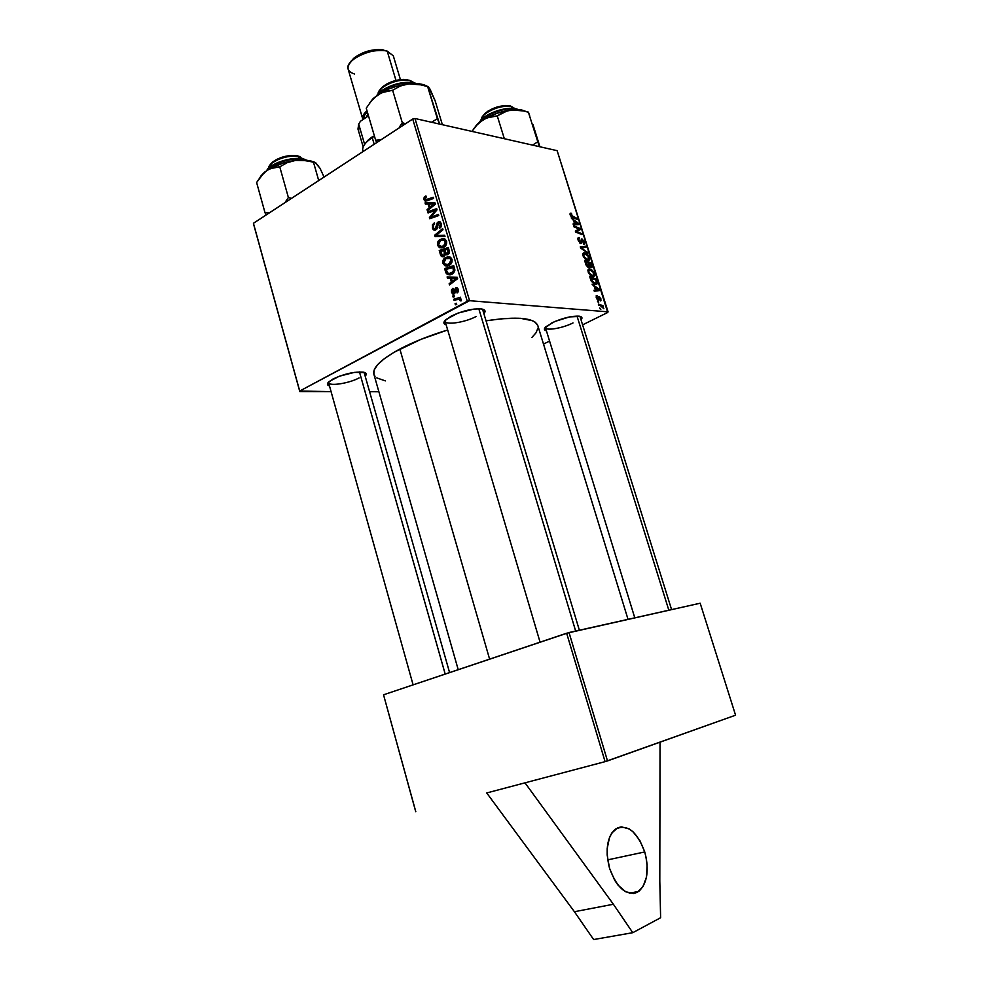 <?xml version="1.0" encoding="UTF-8"?>
<svg xmlns="http://www.w3.org/2000/svg" width="989" height="989" viewBox="0 0 989 989"><rect width="100%" height="100%" fill="white"/><g stroke="black" fill="none" stroke-linecap="round" stroke-linejoin="round"><path stroke-width="1.48" d="M644.741 851.937C649.353 870.085 647.375 883.239 638.807 891.373C627.125 896.825 617.359 889.099 609.521 868.231L607.172 855.015L607.184 848.599L609.508 837.423L611.721 833.084L617.816 827.719L621.438 826.866L629.165 828.918L632.972 831.737L639.796 840.378L644.741 851.937L646.274 858.291L647.103 864.72L646.534 876.884L643.048 886.614L637.126 892.399L633.516 893.487L625.666 891.757L618.001 885.093L614.639 880.198L609.521 868.231C605.083 850.157 606.999 837.164 615.245 829.227C627.088 823.54 636.916 831.106 644.741 851.937L607.679 859.874L644.741 851.937M329.485 385.92C326.889 385.117 326.753 383.658 329.09 381.544L339.276 376.24L354.334 372.383L364.867 372.569L366.276 374.213L365.275 376.092C367.067 374.077 366.424 372.766 363.322 372.148L363.322 372.148C354.272 371.555 344.135 373.842 332.947 379.034L327.73 383.089L327.866 385.104L329.485 385.92M446.175 324.862C443.233 323.898 443.159 322.13 445.928 319.546L458.006 313.105L473.916 309.075L480.246 308.815L484.116 309.829L484.969 311.931L484.054 313.501C485.982 311.09 485.067 309.557 481.334 308.927L481.334 308.927C472.322 308.444 462.184 310.88 450.947 316.233L444.58 320.992L444.073 323.49L446.175 324.862M545.409 327.198C544.494 331.253 562.247 328.472 573.014 322.933C562.828 328.163 545.99 331.08 545.446 327.668L545.409 327.198M546.423 330.845C543.925 330.19 543.74 328.818 545.866 326.741L555.014 321.425L569.553 316.913L580.259 316.393L581.965 317.828L581.038 319.88C582.731 317.889 582.113 316.653 579.171 316.171L579.171 316.171C571.568 315.825 562.444 318.062 551.837 322.896L544.543 328.435L545.013 330.264L546.423 330.845M359.094 377.922C349.154 383.373 329.028 386.526 328.558 382.619L328.533 382.063M476.278 316.431C465.386 322.377 445.742 325.43 445.087 321.202L445.075 320.399M373.867 374.188L374.176 369.973L377.65 364.657L384.313 358.686L393.981 352.307L420.844 339.4L447.683 329.967C429.288 335.605 413.353 341.959 399.853 349.043L489.604 659.131L399.853 349.043C381.062 359.291 372.396 367.673 373.867 374.176L458.216 669.689M537.831 325.604C534.344 317.729 517.148 316.134 486.242 320.795L502.029 318.718L520.387 318.297L532.626 320.757L535.173 322.179L537.831 325.616L628.027 619.349M486.724 792.955L605.083 761.654L566.648 633.232L383.534 694.797L415.8 811.722L383.534 694.797L415.714 811.66L383.534 694.797L569.021 632.54L607.493 760.924L735.569 715.195L700.175 603.216L566.648 633.232L605.083 761.654L486.724 792.955L574.411 911.722L593.635 939.55L632.775 932.689L593.635 939.55L574.411 911.722L613.39 904.255L574.411 911.722L486.724 792.955M253.567 224.07L299.791 391.57L331.08 391.644L299.716 391.026L467.278 301.286L412.722 119.039L253.431 223.291L299.791 391.57L253.567 224.07M369.713 391.718L378.874 391.743L369.713 391.718M444.098 256.485L441.106 255.99L439.227 250.514L448.301 247.485L449.414 251.453L449.031 253.468L447.3 254.742L445.421 254.148L444.098 256.485L445.421 254.148L447.955 254.47L449.439 251.861L448.301 247.485L439.227 250.514L440.525 254.865L441.972 255.026L440.525 254.865L441.885 256.608L444.098 256.485M446.299 273.446L444.617 268.588L453.728 265.633L454.853 270.195L453.642 273.013L449.859 274.893L446.299 273.446L447.609 274.571L452.158 274.138L454.853 269.824L453.728 265.633L444.617 268.588L445.569 271.814L446.843 271.938L445.569 271.814L446.299 273.446L450.576 273.879L446.299 273.446M451.516 292.212L451.478 289.913L452.937 288.281L453.395 289.357L452.22 291.384L453.271 292.929L455.397 288.133L456.683 287.712L457.944 288.689L458.278 291.471L457.079 292.979L457.474 290.037L456.559 288.899L454.285 293.832L452.529 293.832L451.516 292.212L452.814 293.993L454.136 293.918L455.706 289.381L456.819 288.961L457.079 292.979L458.204 289.344L457.066 287.824L455.706 287.923L453.716 292.818L452.319 291.842L453.395 289.357L452.826 288.343L451.516 292.212L452.492 292.299L451.516 292.212M454.421 296.725L453.11 297.12L452.777 295.983L454.075 295.55L454.421 296.725L454.075 295.55L452.777 295.983L453.11 297.12L454.421 296.725M456.77 299.655L454.099 300.421L453.753 299.271L460.429 297.232L460.775 298.381L459.391 298.802L460.998 299.346L461.356 300.792L460.244 300.866L459.106 299.333L456.77 299.655L459.576 299.482L460.244 300.866L461.356 300.792L460.553 299.074L459.391 298.802L460.775 298.381L460.429 297.232L453.753 299.271L454.099 300.421L456.77 299.655M423.935 199.593L424.17 197.194L425.925 195.921L426.37 196.972L424.862 198.554L425.53 199.803L433.293 197.281L433.627 198.418L425.245 201.039L423.935 199.593L424.924 200.928L427.063 200.804L433.627 198.418L433.293 197.281L425.468 199.778L425.925 195.921L423.935 199.593L428.262 200.285L423.935 199.593M428.089 204.043L425.406 204.105L425.047 202.893L434.95 202.832L435.358 204.204L427.384 210.719L427.05 209.594L429.226 207.863L428.089 204.043L429.226 207.863L427.05 209.594L427.384 210.719L435.358 204.204L434.95 202.832L425.047 202.893L425.406 204.105L428.089 204.043M456.72 304.427L455.41 304.822L455.064 303.685L456.362 303.252L456.72 304.427L456.362 303.252L455.064 303.685L455.41 304.822L456.72 304.427M445.001 236.458L435.098 236.643L434.678 235.209L442.652 228.607L442.998 229.745L436.149 235.407L444.642 235.234L445.001 236.458L444.642 235.234L436.149 235.407L442.998 229.745L442.652 228.607L434.678 235.209L435.098 236.643L445.001 236.458M435.865 229.881L434.27 230.153L432.91 229.139L432.378 224.923L434.245 222.921L434.678 223.984L433.442 225.133L433.306 227.149L434.183 228.743L435.296 228.879L437.187 222.896L440.068 221.82L441.453 224.293L441.032 226.938L439.598 228.36L439.178 227.285L440.402 224.614L439.635 223.069L438.424 223.106L437.286 228.236L435.865 229.881L438.535 223.044L440.303 224.194L439.598 228.36L441.304 223.65L439.994 221.783L438.139 221.944L436.668 224.305L436.112 228.076L434.394 228.867L433.392 227.445L433.516 225.01L434.678 223.984L434.245 222.921L432.378 227.94L433.664 228.125L432.378 227.94L433.899 230.017L435.865 229.881M433.528 211.04L428.052 212.956L427.705 211.819L436.681 208.642L437.039 209.816L430.796 217.16L438.411 214.415L438.757 215.553L429.77 218.73L429.411 217.543L435.63 210.2L433.528 211.04L435.63 210.2L429.411 217.543L429.77 218.73L438.757 215.553L438.411 214.415L430.796 217.16L437.039 209.816L436.681 208.642L427.705 211.819L428.052 212.956L433.528 211.04M450.205 278.218L447.461 278.169L447.102 276.932L457.202 277.266L457.623 278.663L449.476 284.894L449.13 283.756L451.355 282.1L450.205 278.218L451.355 282.1L449.13 283.756L449.476 284.894L457.623 278.663L457.202 277.266L447.102 276.932L447.461 278.169L450.205 278.218M449.29 265.299L445.248 265.843L442.812 262.913L443.727 259.106L447.584 256.72L450.452 257.227L452.097 259.823L451.614 262.987L449.29 265.299C451.491 264.15 452.381 262.184 451.985 259.378L449.723 256.868L445.495 257.523C443.393 258.698 442.54 260.639 442.924 263.334L444.209 263.482L442.924 263.334L444.877 265.707L449.29 265.299M443.888 247.188L439.858 247.782L437.447 244.864L438.35 241.056L442.182 238.633L445.038 239.115L446.682 241.699L446.2 244.864L443.888 247.188C446.064 246.026 446.966 244.048 446.571 241.254L444.308 238.769L440.105 239.462C438.016 240.648 437.163 242.602 437.546 245.297L438.856 245.457L437.546 245.297L439.45 247.621L443.888 247.188M469.577 300.693L608.074 311.844L557.141 150.674L414.984 118.507L469.577 300.693L299.716 391.026L253.431 223.291L412.722 119.039L414.984 118.507L412.722 119.039L467.278 301.286L469.577 300.693L608.074 311.844L607.716 312.487L557.141 150.674L414.984 118.507L469.577 300.693M594.389 286.612L592.065 284.152L599.346 289.283L599.73 290.519L594.302 291.261L593.981 290.247L595.489 290.074L594.389 286.612L595.489 290.074L593.981 290.247L594.302 291.261L599.73 290.519L599.346 289.283L592.065 284.152L594.389 286.612M588.554 267.438L586.341 265.547L584.623 260.527L591.014 262.913L591.917 267.673L589.37 266.375L588.554 267.438L589.37 266.375L591.929 267.66L591.014 262.913L584.623 260.527L585.847 264.422L588.554 267.438M570.159 214.885L570.183 213.265L571.419 213.327L571.815 214.329L570.789 214.638L571.457 216.035L576.958 218.408L577.267 219.41L571.222 216.665L570.159 214.885L572.569 217.506L577.267 219.41L576.958 218.408L570.876 215.058L570.888 214.254L571.815 214.329L571.419 213.327L570.134 213.315L570.159 214.885M577.959 228.508L574.028 226.914L573.707 225.9L580.135 228.484L580.469 229.522L576.327 231.5L581.755 233.602L582.076 234.616L575.66 232.081L575.326 231.03L579.455 229.04L577.959 228.508L579.455 229.04L575.326 231.03L575.66 232.081L582.076 234.616L581.755 233.602L576.327 231.5L580.469 229.522L580.135 228.484L573.707 225.9L574.028 226.914L577.959 228.508M580.852 243.541L578.367 240.846L578.491 237.595L579.603 238.584L578.664 239.437L580.011 242.317L580.914 242.342L581.668 238.955L584.252 241.328L584.215 244.32L583.485 244.394L583.794 241.909L582.373 239.944L581.792 243.084L580.852 243.541L581.656 243.294L582.064 240.043L583.733 241.724L583.485 244.394L584.412 244.147L584.437 241.86L582.027 238.942L580.481 242.528L578.874 240.426L579.22 237.57L578.095 237.842L578.157 240.265L580.852 243.541M587.923 253.135L580.704 248.115L580.308 246.83L585.723 246.187L586.044 247.201L581.396 247.757L587.923 253.135L581.396 247.757L586.044 247.201L585.723 246.187L580.308 246.83L580.704 248.115L581.396 247.757L580.716 248.115L587.923 253.135M587.812 260.453L585.562 259.415L583.448 256.757L582.818 254.383L583.72 252.875L586.02 253.283L588.628 255.83L589.58 259.192L587.812 260.453L589.234 260.058L589.357 257.461L587.577 254.482L584.561 252.813L583.176 253.258L583.053 255.792L587.812 260.453M573.521 220.436L571.185 217.914L578.503 223.329L578.886 224.54L573.397 224.911L573.076 223.91L574.597 223.848L573.521 220.436L574.597 223.848L573.076 223.91L573.397 224.911L578.886 224.54L578.503 223.329L571.185 217.914L573.521 220.436M592.893 276.561L590.322 275.276L588.529 272.902L587.899 270.516L588.801 268.983L591.101 269.354L593.697 271.876L594.649 275.263L592.893 276.561L594.29 276.154L594.438 273.508L592.646 270.529L589.629 268.897L588.282 269.354L588.146 271.926L592.893 276.561M591.261 281.148L589.716 276.685L596.095 278.985L597.146 283.62L596.206 284.498L594.488 284.251L591.261 281.148L595.526 284.523L596.886 284.127L596.095 278.985L589.716 276.685L591.261 281.148M596.28 297.751L596.552 295.488L597.752 299.197L598.444 296.774L599.519 296.7L600.953 300.644L600.311 300.94L599.532 297.565L598.568 300.223L596.614 298.629L598.741 300.087L599.408 297.528L600.879 300.73L600.867 298.752L598.988 296.515L598.147 299.148L596.824 297.85L597.035 295.464L596.144 295.859L596.96 295.451L596.28 297.751M598.666 302.498L597.43 301.175L598.666 302.498M600.83 309.372L599.594 308.049L600.83 309.372M600.546 305.799L598.679 305.144L598.357 304.105L602.981 305.675L603.302 306.701L602.35 306.367L603.883 308.778L600.546 305.799L603.883 308.778L602.35 306.367L603.302 306.701L602.981 305.675L598.357 304.105L598.679 305.144L600.546 305.799M543.505 344.073L549.575 341.081L543.505 344.073M582.595 324.849L607.716 312.487L582.595 324.849M700.175 603.216L569.021 632.54L607.493 760.924L605.083 761.654L735.569 715.195L700.175 603.216M385.339 380.889L376.846 377.922M375.016 376.315L373.941 374.435M538.041 327.915L536.026 332.786L531.859 337.496M482.521 309.161L579.369 630.228M364.076 372.309L449.587 672.594M582.941 253.654L584.561 252.813L582.941 253.654M586.959 254.803L587.577 254.482L586.959 254.803M584.845 253.802L587.367 255.211L588.665 257.338L588.554 259.167L586.477 260.02L587.553 259.452L583.213 256.25L583.881 254.086L584.845 253.802L583.621 254.742L584.524 257.412L586.576 259.167L588.43 259.291L588.121 256.176L584.845 253.802M583.065 247.609L585.723 246.187L583.065 247.609M582.15 249.117L582.855 248.733L582.15 249.117M586.897 252.418L587.59 252.059L586.897 252.418M577.897 238.287L579.22 237.57L577.897 238.287M577.897 239.202L578.825 238.708L577.897 239.202M579.727 242.935L580.481 242.528L579.727 242.935M581.235 239.363L582.027 238.942L581.235 239.363M581.05 240.735L581.977 240.24L581.05 240.735M579.22 228.966L580.135 228.484L579.22 228.966M575.573 231.142L575.783 231.785L575.573 231.142M575.598 231.896L576.327 231.5L575.598 231.896M577.02 232.625L577.996 232.094L577.02 232.625M580.803 234.109L581.755 233.602L580.803 234.109M575.326 231.055L578.095 229.559L575.326 231.055M575.388 231.241L579.455 229.04L575.388 231.241M569.985 214.119L571.419 213.327L569.985 214.119M571.617 216.999L572.408 216.554L571.617 216.999M576.031 218.915L576.958 218.408L576.031 218.915M573.286 224.565L574.597 223.848L573.286 224.565M574.386 221.091L578.009 223.699L573.373 224.837L575.239 223.811L574.386 221.091L573.83 221.4L574.386 221.091L575.239 223.811L578.009 223.699L574.386 221.091M590.013 263.433L591.014 262.913L590.013 263.433M591.224 265.67L591.249 266.758L590.074 267.29L590.878 266.869L589.419 266.449L588.603 262.913L590.594 263.655L591.138 265.373L590.594 263.655L588.035 263.21L588.603 262.913L590.124 266.486L591.187 266.807L591.224 265.67M590.433 267.586L592.114 266.709L590.433 267.586M587.837 267.166L589.37 266.375L587.837 267.166M585.698 261.825L587.849 262.629L588.529 264.768L588.678 266.313L587.429 266.857L588.257 266.424L586.069 265.015L585.698 261.825L585.129 262.122L585.698 261.825L587.009 265.448L588.603 266.375L587.849 262.629L585.698 261.825M588.059 269.713L589.629 268.897L588.059 269.713M592.015 270.862L592.646 270.529L592.015 270.862M589.926 269.898L592.448 271.27L593.746 273.397L593.623 275.263L591.533 276.129L592.634 275.56L588.294 272.371L588.974 270.195L589.926 269.898L588.69 271.073L589.605 273.545L591.657 275.276L593.499 275.375L593.202 272.235L589.926 269.898M598.704 289.604L599.346 289.283L598.704 289.604M594.142 290.754L595.489 290.074L594.142 290.754M595.254 287.243L598.852 289.69L594.216 290.976L596.12 290L595.254 287.243L594.686 287.527L595.254 287.243L596.12 290L598.852 289.69L595.254 287.243M595.057 279.516L596.095 278.985L595.057 279.516M596.367 283.039L594.129 284.09L595.254 283.522L590.618 279.578L590.779 277.983L595.675 279.739L596.441 282.471L595.675 279.739L590.21 278.28L590.779 277.983L593.301 282.681L596.367 283.052M596.12 295.921L597.035 295.464L596.12 295.921M597.22 299.58L597.974 299.234M598.296 297.998L599.087 297.615M598.271 298.752L598.975 298.406L598.271 298.752M598.073 300.223L598.877 299.815L598.073 300.223M597.628 301.818L598.333 301.46L597.628 301.818M599.804 308.679L600.508 308.333L599.804 308.679M601.695 306.318L602.981 305.675L601.695 306.318M456.522 303.796L455.064 303.685L456.522 303.796M439.203 236.569L438.968 235.778L434.678 235.209L438.968 235.778L439.203 236.569M440.451 235.975L436.149 235.407L442.231 235.889M436.866 229.003L435.457 228.805L436.866 229.003M437.286 228.236L436.112 228.076L437.286 228.236M437.62 226.184L436.47 226.011L437.62 226.184M437.806 224.466L436.668 224.305L437.806 224.466M440.637 222.302L438.139 221.944L440.637 222.302M440.661 227.495L439.178 227.285L440.661 227.495M440.748 227.371L439.376 227.173L440.748 227.371M441.465 224.367L440.303 224.194L441.465 224.367M430.203 212.202L427.705 211.819L430.203 212.202M433.207 217.518L430.796 217.16L433.207 217.518M435.692 216.628L433.133 216.257L435.692 216.628M432.02 217.926L429.411 217.543L432.02 217.926M434.764 212.61L433.59 212.437L434.764 212.61M436.606 210.348L435.63 210.2L436.606 210.348M429.51 204.068L425.047 202.893L435.16 203.549L429.51 204.068M428.484 209.816L427.05 209.594L428.484 209.816M430.611 208.073L429.226 207.863L430.611 208.073M429.251 204.068L435.333 204.093L434.183 203.919L432.168 205.465L433.553 205.675L432.168 205.465L430.166 207.121L431.525 207.331L430.166 207.121L429.251 204.068L430.166 207.121L434.183 203.919L429.251 204.068M429.337 199.976L426.951 199.593L429.337 199.976M457.165 299.543L453.753 299.271L457.165 299.543M458.97 299.321L460.206 298.938L458.97 299.321M461.406 300.273L460.268 300.186L461.406 300.273M454.235 296.107L452.777 295.983L454.235 296.107M455.014 292.929L453.716 292.818L455.014 292.929M455.187 292.373L454.198 292.287L455.187 292.373M455.397 290.951L454.458 290.865L455.397 290.951M457.474 288.083L455.706 287.923L457.474 288.083M458.043 292.027L456.621 291.903L458.043 292.027M458.315 289.802L457.4 289.715L458.315 289.802M451.652 278.292L451.367 277.353L447.102 276.932L457.289 277.55L451.367 277.353L451.652 278.292M450.761 283.905L449.13 283.756L450.761 283.905M452.937 282.248L451.355 282.1L452.937 282.248M451.392 278.28L457.561 278.441L456.423 278.329L454.359 279.8L455.929 279.949L454.359 279.8L452.319 281.383L453.864 281.531L452.319 281.383L451.392 278.28L452.319 281.383L456.423 278.329L451.392 278.28M447.547 268.897L444.617 268.588L447.547 268.897M451.194 274.583L450.428 273.644L451.194 274.583M450.094 273.607L452.554 273.904L451.59 273.199M446.014 269.391L454.211 267.265L452.999 267.129L453.494 268.785L454.693 268.921L453.494 268.785L453.778 270.306L454.841 270.417L453.778 270.306L451.874 272.964L453.518 273.137L448.165 273.409L446.014 269.391L447.399 272.853L449.117 273.644L453.395 271.616L452.999 267.129L446.014 269.391M449.525 258.154L445.495 257.523L450.836 257.511M448.437 265.707L447.609 264.755L448.437 265.707M445.792 258.673L451.565 258.389L449.327 258.129L452.134 260.045L450.972 259.909L449.055 264.112L450.663 264.286L445.334 264.508L443.937 262.864L445.792 258.673L443.962 260.935L444.308 263.63L447.646 264.669L450.935 261.862L450.972 259.909L449.847 258.389L445.792 258.673M441.996 250.847L439.227 250.514L441.996 250.847M447.98 254.457L445.421 254.148L447.98 254.457M444.939 255.731L442.454 255.434L440.624 251.305L444.889 250.427L443.69 250.291L444.395 252.677L445.718 252.838L444.395 252.677L443.789 255.347L444.617 253.814L443.69 250.291L440.624 251.305L441.737 254.692L443.27 255.533M444.741 249.933L448.796 249.129L447.584 248.981L448.153 250.922L449.34 251.07L448.153 250.922L447.584 253.357L448.981 253.53L446.311 253.468L445.297 251.775L444.741 249.933L446.027 253.283L448.054 252.949L447.584 248.981L444.741 249.933M444.284 240.08L440.105 239.462L444.284 240.08M442.973 247.633L442.207 246.706L442.973 247.633M445.52 239.474L444.395 240.018M440.402 240.611L446.187 240.327L443.925 240.03L446.719 241.946L445.557 241.786L443.641 246.014L445.211 246.199L439.92 246.422L438.56 244.802L440.402 240.611L438.584 242.886L438.931 245.569L442.256 246.57L445.52 243.739L444.444 240.29L440.402 240.611M659.799 881.075L660.615 917.73L632.775 932.689L613.39 904.255L524.998 782.831L613.39 904.255L632.775 932.689L660.615 917.73L659.799 881.075L660.034 742.158L659.799 881.075M414.379 82.866L410.237 80.542L410.781 82.359L410.237 80.542C400.001 77.402 377.86 86.599 378.07 93.831L381.569 88.293C389.53 82.31 398.48 79.602 408.42 80.183L406.986 79.54C397.887 78.996 389.691 81.469 382.397 86.958L379.764 90.147M575.66 631.056L478.812 308.753L575.66 631.056M380.604 88.849L387.082 83.793L393.35 81.16L403.24 79.367L410.237 80.542M399.643 126.716L402.3 122.723L392.633 90.271L400.174 86.068L408.853 83.842L418.211 84.189L428.509 86.809L435.098 100.68L442.38 124.701L435.098 100.68L430.054 89.208C428.521 86.439 425.035 84.658 419.571 83.867L408.853 83.842L396.515 86.29L388.43 89.134L377.971 94.709L385.141 91.359L392.633 90.271L402.3 122.723L399.643 126.716M403.265 125.22L402.3 122.723L403.265 125.22M377.415 95.092C382.236 90.518 387.367 87.415 392.794 85.783L392.794 85.783C385.858 88.305 380.728 91.408 377.415 95.092M393.251 87.316L392.794 85.783L393.251 87.316M439.611 124.082L427.656 86.612L437.373 118.717L431.563 122.253L437.373 118.717L439.611 124.082M405.564 123.724L402.3 122.723L405.564 123.724M427.335 86.389L419.695 83.88L408.853 83.842C397.219 85.252 386.934 88.874 377.971 94.709L371.567 100.618L366.239 108.184L375.647 140.215L381.037 139.77L375.647 140.215L366.239 108.184L371.567 100.618L377.971 94.709L372.841 98.9L369.589 103.116M375.647 140.215L376.76 142.577L375.647 140.215M415.615 83.558C409.372 82.05 401.769 82.792 392.794 85.783C399.259 83.076 406.875 82.334 415.615 83.558M378.812 93.337L384.746 88.911M397.145 83.941L405.836 82.483L413.278 82.816M415.936 83.57C407.307 81.84 399.568 82.408 392.744 85.277L392.67 85.227C402.412 81.988 410.435 81.444 416.728 83.608M374.003 97.985L381.482 92.706L392.633 90.271L400.174 86.068L408.853 83.842L421.907 84.93L428.014 86.488L430.054 89.208M374.275 97.54L369.565 103.165M479.974 121.894L480.159 121.19L479.974 121.894M539.932 146.78L532.984 124.663L539.932 146.78M527.421 111.93L521.079 109.804L515.022 109.606L507.987 110.409L496.688 113.364L483.065 119.78L476.958 124.466L472 131.413L476.834 125.109L483.065 119.78L490.025 116.801L497.269 115.911L504.341 138.732L497.269 115.911L503.933 111.98L511.597 109.878L524.207 111.04L528.423 112.313L539.339 146.644L528.658 113.067M537.682 141.835L532.577 145.111L537.682 141.835M529.696 115.886L528.447 112.128L519.967 110.15L511.597 109.878C501.238 111.25 491.718 114.551 483.065 119.78L477.971 123.526L473.496 129.089M517.395 109.556C508.729 105.996 485.03 113.809 480.011 121.87C479.739 117.926 505.416 105.304 517.395 109.556M517.408 109.556C507.295 104.34 479.912 116.999 480.53 121.017L482.273 119.001M484.697 116.962L491.199 113.166L499.025 110.212L506.949 108.592L516.32 109.124M476.958 124.466L473.323 129.497M476.043 125.999L479.801 122.203L486.477 117.988L497.269 115.911L507.641 110.644L521.364 109.853L523.935 110.978M527.557 112.029L521.364 109.853M510.077 105.885L511.597 106.528L512.154 108.296L511.597 106.528C502.424 103.66 480.221 113.339 481.47 119.607L483.942 114.959C491.694 108.765 500.471 105.872 510.287 106.268L505.391 105.514L496.478 107.195L488.084 111.028L482.817 116.208L484.746 113.599C491.842 107.937 499.878 105.279 508.865 105.65L510.077 105.885M577.007 316.047L668.836 610.225L577.007 316.047M514.935 108.592L511.597 106.528M314.119 161.936L306.207 160.107L295.538 160.403C284.338 161.949 274.794 165.274 266.894 170.405L273.199 167.549L279.763 166.832L287.156 162.678L295.538 160.403L283.794 162.826L269.713 168.649L263.964 172.791L256.621 182.532L265.04 212.808L269.762 212.598L265.04 212.808L256.621 182.532L261.294 175.671L266.894 170.405L260.379 176.821M267.314 170.12C268.452 165.089 295.575 155.322 305.65 160.07C296.712 156.126 273.001 162.332 267.314 170.12M305.725 160.07C296.403 154.197 266.486 165.348 267.253 170.17M260.985 175.869L264.483 172.21L269.985 168.674L279.763 166.832L288.38 197.491L284.919 202.671L288.38 197.491L279.763 166.832L287.156 162.678L295.538 160.403L304.587 160.564L315.095 162.419L320.04 168.328L324.058 177.068L320.04 168.328L315.924 162.987M265.04 212.808L266.264 214.885L265.04 212.808M318.718 180.554L313.624 162.691L318.718 180.554M291.495 198.369L288.38 197.491L291.495 198.369M318.099 165.596L315.095 162.419L304.587 160.564L295.538 160.403L309.644 160.564L313.736 162.592M267.982 169.168L275.968 163.469L287.923 159.476L299.704 158.574L305.378 159.897M314.959 162.369L309.644 160.564M303.438 159.044L298.27 156.349L298.863 158.425L298.27 156.349C287.923 154.111 267.957 162.109 268.687 168.155L271.542 163.482C279.454 157.869 288.368 155.483 298.27 156.349L296.873 155.656C287.799 154.865 279.64 157.041 272.395 162.184L270.22 164.78M445.198 674.065L359.452 371.926L445.198 674.065M298.987 156.213L291.471 155.409L282.026 157.214L276.277 159.6L270.689 164.013M298.27 156.349L296.873 155.656L298.27 156.349M300.359 156.88L297.133 155.706M372.841 136.408L368.427 139.795L364.78 144.171L367.76 140.426L372.841 136.408M368.427 139.795L367.599 141.118L372.223 137.57C365.015 142.49 361.887 146.978 362.852 151.057L363 151.577M374.188 144.258L372.223 137.57L374.188 144.258M374.46 136.173L372.223 137.57L374.46 136.173M358.636 130.511L358.686 124.07L364.632 144.382L358.686 124.07L360.453 121.264L368.489 115.861L360.453 121.264L358.686 124.07L357.981 129.089L363.186 146.928M354.631 74.039C346.644 71.443 345.903 66.844 352.381 60.267C361.999 52.949 372.828 49.747 384.882 50.637L382.817 49.722C371.988 48.906 362.246 51.799 353.605 58.376L350.403 62.282M367.957 114.044L365.967 117.555M400.409 79.59L393.301 55.829L387.218 51.131L395.971 80.418L387.218 51.131C373.323 46.57 344.246 60.131 348.153 69.205L362.765 119.051C362.11 116.554 363.519 113.797 366.993 110.756L363.062 115.664L362.765 119.051M364.212 118.742L364.471 115.466L367.265 111.683C364.508 114.526 363.495 116.875 364.212 118.742M387.218 51.131L378.305 49.462L366.326 51.564L355.657 56.744L351.169 61.034M629.4 893.215L638.807 891.373M579.925 316.307L671.58 609.607M589.234 260.058L588.467 260.453M588.01 259.464L586.724 260.132M583.881 254.086L582.818 254.655M580.63 242.54L579.789 242.985M582.064 240.043L581.05 240.574M570.888 214.254L570.097 214.687M591.026 266.869L590.124 267.339M588.455 266.437L587.503 266.919M594.29 276.154L593.499 276.561M593.054 275.56L591.743 276.228M588.974 270.195L587.911 270.751M596.886 284.127L596.132 284.523M595.737 283.509L594.377 284.202M596.837 296.651L596.095 297.021M435.061 228.953L436.705 229.188M439.462 222.958L441.143 223.205M433.899 230.017L435.086 230.177M425.962 199.865L428.521 200.273M424.924 200.928L425.888 201.076M459.576 299.482L461.233 299.618M453.506 292.905L454.965 293.028M456.819 288.961L458.117 289.085M452.814 293.993L453.766 294.067M447.609 274.571L450.267 274.843M444.877 265.707L447.461 265.992M449.55 258.228L451.614 258.463M447.349 264.718L449.612 264.965M446.076 254.668L447.102 254.791M441.885 256.608L443.356 256.769M447.053 253.555L448.808 253.765M439.45 247.621L441.91 247.918M444.185 240.154L446.224 240.414M441.811 246.657L444.209 246.953M381.569 88.293L382.397 86.958M408.42 80.183L406.986 79.54M540.068 642.17L445.087 321.202M376.512 95.748C379.615 91.52 385.005 88.009 392.67 85.215M421.907 84.93L419.571 83.867M479.467 122.29L479.986 121.424C485.265 112.808 510.003 105.032 518.088 109.581M545.335 327.285L634.79 617.841M483.942 114.959L484.746 113.599M510.287 106.268L508.865 105.65M306.429 160.131C297.751 155.001 271.505 161.875 266.671 170.553M271.542 163.482L272.395 162.184M328.558 382.619L413.105 684.858M352.381 60.267L353.605 58.376M384.882 50.637L382.817 49.722"/></g></svg>
